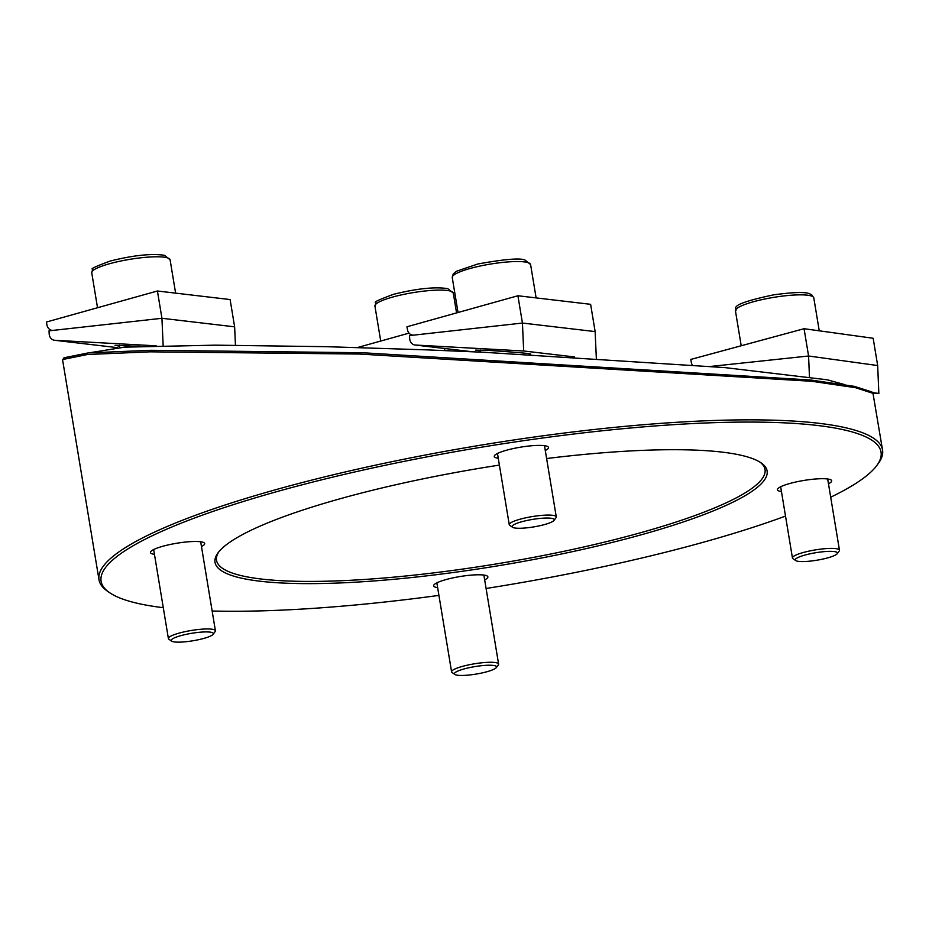<?xml version="1.0" encoding="UTF-8"?>
<svg xmlns="http://www.w3.org/2000/svg" width="929" height="929" viewBox="0 0 929 929"><rect width="100%" height="100%" fill="white"/><g stroke="black" fill="none" stroke-linecap="round" stroke-linejoin="round"><path stroke-width="1.39" d="M163.283 607.694A395.278 70.093 -9.4 0 1 109.541 592.632L107.474 591.204A397.113 70.418 -9.4 0 1 98.997 579.742A397.113 70.418 -9.4 0 1 275.971 489.629A397.113 70.418 -9.4 0 1 672.015 422.59A397.113 70.418 -9.4 0 1 882.55 450.031A397.113 70.418 -9.4 0 1 878.207 463.606L876.721 465.626A395.278 70.093 -9.4 0 1 830.689 497.201M882.55 450.031L872.981 393.327L855.423 387.683L811.667 381.285L359.43 354.042L149.999 351.824L87.442 354.506L62.847 359.488L62.649 360.231L98.997 579.742M109.541 592.632A395.278 70.093 -9.4 0 1 277.26 491.522A395.278 70.093 -9.4 0 1 702.022 423.136A395.278 70.093 -9.4 0 1 876.721 465.626M785.516 516.083A395.278 70.093 -9.4 0 1 486.088 588.475M438.929 595.396A395.278 70.093 -9.4 0 1 212.137 611.003M62.847 359.488L64.008 357.781L88.348 352.892L150.986 350.291L362.693 352.741L810.82 380.031L854.401 386.359L871.936 391.968L872.981 393.327M437.652 587.651A27.487 4.877 -9.4 0 1 433.634 585.851A27.487 4.877 -9.4 0 1 459.96 576.549A27.487 4.877 -9.4 0 1 487.876 576.874A27.487 4.877 -9.4 0 1 484.659 579.87M781.463 491.569A27.487 4.877 -9.4 0 1 777.445 489.769A27.487 4.877 -9.4 0 1 803.771 480.467A27.487 4.877 -9.4 0 1 831.687 480.792A27.487 4.877 -9.4 0 1 828.471 483.788M498.269 458.264A27.487 4.877 -9.4 0 1 494.251 456.464A27.487 4.877 -9.4 0 1 520.577 447.163A27.487 4.877 -9.4 0 1 548.493 447.488A27.487 4.877 -9.4 0 1 545.277 450.484M154.458 554.346A27.487 4.877 -9.4 0 1 150.44 552.546A27.487 4.877 -9.4 0 1 176.765 543.244A27.487 4.877 -9.4 0 1 204.682 543.57A27.487 4.877 -9.4 0 1 201.465 546.566M546.612 458.531A279.815 49.62 -9.4 0 1 761.141 462.897A279.815 49.62 -9.4 0 1 642.415 534.465A279.815 49.62 -9.4 0 1 341.733 582.878A279.815 49.62 -9.4 0 1 218.071 552.801A279.815 49.62 -9.4 0 1 499.396 465.092M218.861 551.791A277.98 49.295 170.6 0 0 216.527 560.292A277.98 49.295 170.6 0 0 363.901 579.499A277.98 49.295 170.6 0 0 641.138 532.572A277.98 49.295 170.6 0 0 765.02 469.493A277.98 49.295 170.6 0 0 760.061 462.189M157.419 290.998L46.45 322.015L46.903 324.767A7.327 6.143 -83.3 0 0 52.105 330.364A7.327 6.143 -83.3 0 0 53.278 330.364L161.936 318.287L157.419 290.998L230.113 299.556L234.631 326.834L161.936 318.287L49.04 330.84L49.167 333.662A7.327 6.143 -83.3 0 0 54.463 340.258A7.327 6.143 -83.3 0 0 54.788 340.281L156.165 345.832M517.917 295.759L590.623 304.317L595.141 331.595L522.435 323.048L409.55 335.59L409.677 338.411A7.327 6.143 -83.3 0 0 414.973 345.007A7.327 6.143 -83.3 0 0 415.298 345.042L523.677 350.976L522.435 323.048L517.917 295.759L406.96 326.776L407.413 329.528A7.327 6.143 -83.3 0 0 412.604 335.114A7.327 6.143 -83.3 0 0 413.788 335.125L522.435 323.048L595.141 331.595L596.325 358.246M480.49 350.93L475.555 350.117L488.294 350.384C516.629 352.277 530.796 353.531 530.773 354.146L529.356 354.297M574.482 356.945L523.677 350.976M512.518 527.266L509.766 525.361A23.829 4.227 -9.4 0 1 509.255 524.676A23.829 4.227 -9.4 0 1 511.055 522.621A23.829 4.227 -9.4 0 1 537.032 515.885A23.829 4.227 -9.4 0 1 556.274 516.896A23.829 4.227 -9.4 0 1 556.018 517.708L554.021 520.391A21.379 3.797 -9.4 0 1 533.78 526.894A21.379 3.797 -9.4 0 1 512.518 527.266A21.379 3.797 -9.4 0 1 513.667 524.804A21.379 3.797 -9.4 0 1 538.843 518.545A21.379 3.797 -9.4 0 1 554.021 520.391M795.712 560.57L792.96 558.666A23.829 4.227 -9.4 0 1 792.449 557.981A23.829 4.227 -9.4 0 1 815.267 549.922A23.829 4.227 -9.4 0 1 839.468 550.2A23.829 4.227 -9.4 0 1 839.201 551.013L837.215 553.696A21.379 3.797 -9.4 0 1 821.933 559.27A21.379 3.797 -9.4 0 1 800.032 561.511A21.379 3.797 -9.4 0 1 795.712 560.57A21.379 3.797 -9.4 0 1 815.732 552.72A21.379 3.797 -9.4 0 1 837.215 553.696M454.85 674.454L452.098 672.55A23.829 4.227 -9.4 0 1 451.587 671.864A23.829 4.227 -9.4 0 1 462.201 666.453A23.829 4.227 -9.4 0 1 485.972 662.435A23.829 4.227 -9.4 0 1 498.606 664.072A23.829 4.227 -9.4 0 1 498.339 664.885L496.353 667.579A21.379 3.797 -9.4 0 1 476.101 674.082A21.379 3.797 -9.4 0 1 454.85 674.454A21.379 3.797 -9.4 0 1 463.919 668.985A21.379 3.797 -9.4 0 1 486.901 665.28A21.379 3.797 -9.4 0 1 496.353 667.579M235.455 345.228L234.631 326.834L161.936 318.287L163.156 345.658M119.353 346.099L115.057 345.367L139.78 346.378M171.656 641.149L168.904 639.245A23.829 4.227 -9.4 0 1 168.393 638.548A23.829 4.227 -9.4 0 1 179.018 633.148A23.829 4.227 -9.4 0 1 202.777 629.119A23.829 4.227 -9.4 0 1 215.412 630.768A23.829 4.227 -9.4 0 1 215.145 631.581L213.159 634.275A21.379 3.797 -9.4 0 1 192.918 640.778A21.379 3.797 -9.4 0 1 171.656 641.149A21.379 3.797 -9.4 0 1 180.725 635.68A21.379 3.797 -9.4 0 1 203.706 631.975A21.379 3.797 -9.4 0 1 213.159 634.275M872.83 393.13L878.846 393.466L877.673 365.55L808.578 356.004L710.848 366.409L808.578 356.004L877.673 365.55L873.155 338.261L804.061 328.715L690.816 359.43L691.269 362.194A7.327 6.271 -82.1 0 0 692.256 364.888M809.461 376.86L808.578 356.004L804.061 328.715M409.027 333.128L357.549 347.516M444.956 350.581L444.608 348.503M878.846 393.466L872.401 392.572M472.338 351.754L415.298 345.042M455.233 274.113A39.715 7.037 170.6 0 0 452.249 277.539L453.236 273.927L456.453 271.256L477.82 263.999C504.61 259.156 520.345 257.856 525.013 260.062L530.598 264.568A39.715 7.037 170.6 0 0 498.536 262.895A39.715 7.037 170.6 0 0 455.233 274.113M819.25 330.817L813.792 297.872A39.715 7.037 170.6 0 0 773.462 297.408A39.715 7.037 170.6 0 0 735.443 310.843L741.214 345.762M392.63 297.071A39.715 7.037 170.6 0 0 374.933 306.082L375.92 302.471C373.075 302.424 378.927 299.707 393.466 294.33C416.668 288.571 434.749 286.678 447.708 288.617L453.294 293.111A39.715 7.037 170.6 0 0 432.24 290.371A39.715 7.037 170.6 0 0 392.63 297.071M54.463 340.258L117.437 347.655L54.788 340.281M109.436 263.766A39.715 7.037 170.6 0 0 91.739 272.778L92.737 269.166C89.881 269.12 95.733 266.402 110.272 261.014C133.474 255.266 151.555 253.362 164.514 255.312L170.1 259.806A39.715 7.037 170.6 0 0 149.046 257.066A39.715 7.037 170.6 0 0 109.436 263.766M52.105 330.364L52.686 330.434M414.973 345.007L472.199 351.743M556.274 516.896L544.487 445.688M529.391 354.483L529.275 353.786M509.255 524.676L497.468 453.468M480.699 352.126L480.351 350.024M536.114 297.907L530.598 264.568M458.032 312.492L452.249 277.539M839.468 550.2L827.681 478.992M792.449 557.981L780.662 486.773M813.792 297.872L811.691 294.772C808.776 293.669 807.789 290.278 773.706 294.83C722.181 305.757 739.391 308.707 735.443 310.843M498.606 664.072L483.87 575.074M451.587 671.864L436.851 582.855M456.569 312.91L453.294 293.111M380.716 341.048L374.933 306.082M845.007 384.699L827.251 379.798L725.096 367.629L483.939 352.277L427.909 349.908L326.172 346.68L215.458 345.158L124.637 347.156L89.207 352.823M412.604 335.114L413.196 335.183M215.412 630.768L200.676 541.77M168.393 638.548L153.657 549.55M119.586 347.492L119.214 345.251M175.616 293.146L170.1 259.806M97.522 307.743L91.739 272.778"/></g></svg>
